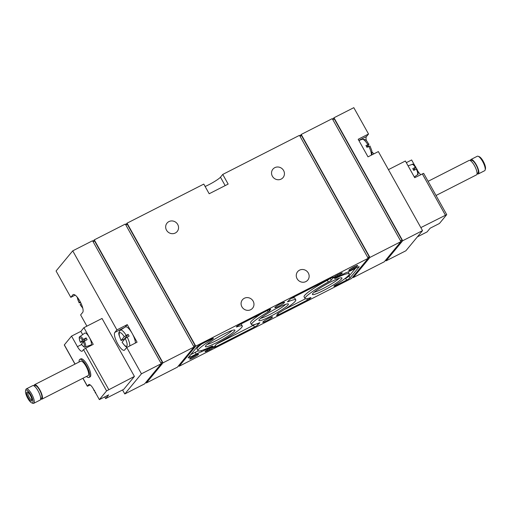 <?xml version="1.0" encoding="UTF-8"?>
<svg xmlns="http://www.w3.org/2000/svg" width="511" height="511" viewBox="0 0 511 511"><rect width="100%" height="100%" fill="white"/><g stroke="black" fill="none" stroke-linecap="round" stroke-linejoin="round"><path stroke-width="0.77" d="M413.967 169.569L415.897 167.231L415.366 167.359L415.897 167.231M416.88 168.988L416.35 169.115L416.88 168.988M415.922 167.174C413.674 164.472 412.403 163.565 412.109 164.446A5.819 1.731 -117 0 1 415.366 167.359L412.754 168.624A6.266 1.865 63 0 1 413.258 169.48A6.266 1.865 63 0 1 413.731 170.38L416.35 169.115A5.819 1.731 -117 0 1 417.385 174.8L414.312 176.985M388.443 169.633L405.383 161.01L414.708 177.694L423.651 173.344L446.723 214.626L439.454 223.473L430.141 228.213L427.081 231.917L417.385 236.855M420.84 227.606L446.723 214.626M416.669 168.975L415.775 167.378M414.887 165.781L411.636 159.962L406.315 162.677M417.628 170.68A7.097 2.114 -117 0 0 420.732 174.628M94.65 390.474L94.241 390.455M95.225 392.212L95.634 392.231M87.1 339.681A6.266 1.865 -117 0 0 86.116 337.924L83.319 339.419A5.819 1.731 -117 0 0 79.927 336.577L84.813 333.108A6.688 1.993 -117 0 1 89.297 337.362A6.688 1.993 -117 0 1 90.881 345.021L85.203 346.931A5.819 1.731 -117 0 0 84.302 341.176L87.1 339.681M80.968 342.261L83.58 340.997A6.266 1.865 -117 0 0 83.817 341.457M82.367 340.051A4.81 1.437 -117 0 0 79.563 337.931A4.81 1.437 -117 0 0 80.431 342.389L83.319 339.419M84.302 341.176L83.344 341.808L81.415 344.146L81.945 344.018M74.976 364.107L64.277 344.97L71.546 336.117L77.442 346.656A7.097 2.114 63 0 0 82.118 351.217A7.097 2.114 63 0 0 82.335 351.044L83.517 349.607L85.663 348.227L93.245 344.363L83.919 327.672L102.028 318.449L134.425 376.415L123.726 389.363L105.617 398.586L108.677 394.882L99.364 399.628L93.475 389.088A7.097 2.114 63 0 0 88.799 384.528A7.097 2.114 63 0 0 88.582 384.7L87.349 386.246L90.268 384.962M99.364 399.628L106.588 390.889L134.425 376.415M104.685 396.919L105.617 398.586M79.818 359.367L80.853 358.837A10.137 3.021 63 0 1 87.541 365.352A10.137 3.021 63 0 1 90.057 376.907L89.023 377.431A10.137 3.021 -117 0 0 86.506 365.882A10.137 3.021 -117 0 0 79.818 359.367A10.137 3.021 -117 0 0 79.128 361.999M71.546 336.117L80.859 331.377L83.919 327.672M371.951 154.846L371.804 150.617L369.99 145.98L366.955 147.296A9.773 2.913 -117 0 0 366.47 146.401A9.773 2.913 -117 0 0 365.972 145.539L368.961 144.332L366.783 146.97M367.805 144.632A9.588 2.855 -117 0 0 362.056 139.305C367.537 139.356 366.451 141.688 369.006 144.217L368.961 144.332M77.059 296.942L79.16 302.946L80.578 302.435M81.096 303.502L80.144 304.703L82.75 308.12M80.182 301.656L79.205 302.838A7.569 2.255 -117 0 1 77.302 297.236M129.768 345.909A9.588 2.855 -117 0 0 127.207 337.151L129.117 336.149A9.773 2.913 -117 0 0 128.133 334.392L126.223 335.395A9.588 2.855 -117 0 0 120.341 330.132L125.412 326.951A10.118 3.015 -117 0 1 132.157 333.415A10.118 3.015 -117 0 1 135.402 343.041M120.341 330.132C118.15 333.389 118.124 332.948 121.101 340.537L124.141 339.221A9.773 2.913 -117 0 0 124.192 339.317L124.314 339.54M124.23 336.704A7.569 2.255 -117 0 0 119.517 332.885A7.569 2.255 -117 0 0 121.145 340.428L124.23 336.704L126.223 335.395M127.207 337.151L125.208 338.461L122.084 342.293L125.214 346.19L127.092 347.276M332.655 119.37L333.977 117.773L353.81 107.668L368.533 134.016L358.192 139.286L368.009 156.851L378.351 151.582L422.533 230.627L405.875 250.773L386.048 260.872L402.7 240.732L422.533 230.627M333.977 117.773L402.7 240.732M358.824 140.423L366.457 136.533L368.533 134.016M366.457 136.533A10.137 3.021 -117 0 0 366.4 140.806M368.061 145.424A10.137 3.021 -117 0 0 368.572 146.497M372.091 151.984A10.137 3.021 -117 0 0 373.982 153.811M385.645 260.156L386.048 260.872M116.904 329.895L114.822 332.418A10.137 3.021 63 0 0 117.338 343.149A10.137 3.021 63 0 0 124.333 350.233A10.137 3.021 63 0 0 124.639 349.984L126.722 347.467L137.069 342.191L127.252 324.626L116.904 329.895L72.728 250.85L56.069 270.996L70.799 297.345L75.174 295.115M144.626 383.857L124.793 393.955L141.445 373.816L161.278 363.711L144.626 383.857M70.799 297.345L72.881 294.828A10.137 3.021 63 0 1 73.188 294.579A10.137 3.021 63 0 1 80.182 301.662A10.137 3.021 63 0 1 82.699 312.393L80.617 314.91L86.902 326.159M122.557 389.957L124.793 393.955M126.722 347.467L141.445 373.816M72.728 250.85L92.555 240.751L161.278 363.711M337.803 274.797L339.528 273.915A4.158 0.511 -29.2 0 1 342.3 272.919A4.158 0.511 -29.2 0 1 337.822 275.978L336.097 276.86A4.158 0.511 -29.2 0 1 333.319 277.856A4.158 0.511 -29.2 0 1 337.803 274.797M209.504 348.604L211.228 347.729A4.158 0.511 -29.2 0 1 214 346.733A4.158 0.511 -29.2 0 1 209.523 349.792L207.798 350.667A4.158 0.511 -29.2 0 1 205.02 351.664A4.158 0.511 -29.2 0 1 209.504 348.604M354.264 266.716A5.072 0.62 150.8 0 0 348.796 270.357A5.072 0.62 150.8 0 0 353.529 268.511A5.072 0.62 150.8 0 0 357.579 265.452A5.072 0.62 150.8 0 0 354.264 266.716M195.138 355.349A5.072 0.62 150.8 0 0 189.67 358.997A5.072 0.62 150.8 0 0 194.404 357.151A5.072 0.62 150.8 0 0 198.453 354.091A5.072 0.62 150.8 0 0 195.138 355.349M223.614 334.194A16.889 2.063 150.8 0 0 205.39 346.343A16.889 2.063 150.8 0 0 221.154 340.192A16.889 2.063 150.8 0 0 234.651 329.991A16.889 2.063 150.8 0 0 223.614 334.194M330.649 282.002A16.889 2.063 150.8 0 0 312.419 294.151A16.889 2.063 150.8 0 0 328.183 288A16.889 2.063 150.8 0 0 341.687 277.799A16.889 2.063 150.8 0 0 330.649 282.002M277.128 308.095A16.889 2.063 150.8 0 0 258.905 320.25A16.889 2.063 150.8 0 0 274.669 314.093A16.889 2.063 150.8 0 0 288.172 303.892A16.889 2.063 150.8 0 0 277.128 308.095M333.53 277.307L331.224 280.098A3.245 0.396 -29.2 0 1 328.317 282.034A25.346 3.098 -29.2 0 0 305.054 298.558A25.346 3.098 -29.2 0 0 310.286 297.747A3.245 0.396 -29.2 0 1 310.956 297.645A3.245 0.396 -29.2 0 1 307.456 300.034L278.731 314.667A3.245 0.396 -29.2 0 1 276.566 315.447A3.245 0.396 -29.2 0 1 276.745 315.153A11.153 1.361 -29.2 0 0 277.358 314.156A11.153 1.361 -29.2 0 0 277.301 314.093L277.735 313.626A3.245 0.396 -29.2 0 1 279.153 312.713A25.346 3.098 -29.2 0 0 295.786 299.925A25.346 3.098 -29.2 0 0 288.351 301.592A3.245 0.396 -29.2 0 1 287.482 301.841L287.738 301.471A11.153 1.361 -29.2 0 0 289.398 299.848A3.245 0.396 -29.2 0 1 292.886 297.543L331.441 277.907A3.245 0.396 -29.2 0 1 333.606 277.128A3.245 0.396 -29.2 0 1 333.53 277.307L333.415 277.096M211.056 346.599A3.245 0.396 -29.2 0 1 212.723 346.068A3.245 0.396 -29.2 0 1 212.729 346.1L201.711 351.715A10.137 1.239 -29.2 0 0 196.179 354.091L190.316 357.08A3.245 0.396 -29.2 0 1 188.15 357.86A3.245 0.396 -29.2 0 1 188.227 357.681L197.297 346.701A3.245 0.396 -29.2 0 1 200.727 344.491L211.247 339.132A3.245 0.396 -29.2 0 1 213.413 338.352A3.245 0.396 -29.2 0 1 211.669 339.758A25.346 3.098 -29.2 0 0 198.019 350.75A25.346 3.098 -29.2 0 0 211.056 346.599M179.112 366.285L195.764 346.145L368.207 258.298L351.555 278.444L179.112 366.285L178.709 365.563M274.956 307.405A5.576 0.683 -29.2 0 1 280.111 303.988A5.576 0.683 -29.2 0 1 284.563 302.269A5.576 0.683 -29.2 0 1 280.028 305.584A5.576 0.683 -29.2 0 1 274.829 307.711A5.576 0.683 -29.2 0 1 274.956 307.405M262.884 322.013A5.576 0.683 -29.2 0 1 268.039 318.596A5.576 0.683 -29.2 0 1 272.491 316.871A5.576 0.683 -29.2 0 1 267.956 320.193A5.576 0.683 -29.2 0 1 262.756 322.313A5.576 0.683 -29.2 0 1 262.884 322.013M357.004 267.502A3.245 0.396 -29.2 0 1 359.176 266.729A3.245 0.396 -29.2 0 1 359.099 266.902L350.022 277.882A3.245 0.396 -29.2 0 1 346.599 280.092L336.078 285.457A3.245 0.396 -29.2 0 1 333.907 286.23A3.245 0.396 -29.2 0 1 335.657 284.825A25.346 3.098 -29.2 0 0 349.3 273.832A25.346 3.098 -29.2 0 0 336.27 277.984A3.245 0.396 -29.2 0 1 334.603 278.514A3.245 0.396 -29.2 0 1 334.596 278.482L345.608 272.874A10.137 1.239 -29.2 0 0 351.146 270.491L357.004 267.502M268.594 309.915A3.245 0.396 -29.2 0 1 270.76 309.142A3.245 0.396 -29.2 0 1 270.581 309.43A11.153 1.361 -29.2 0 0 269.961 310.433A11.153 1.361 -29.2 0 0 270.025 310.49L269.584 310.956A3.245 0.396 -29.2 0 1 268.173 311.87A25.346 3.098 -29.2 0 0 251.54 324.657A25.346 3.098 -29.2 0 0 258.975 322.997A3.245 0.396 -29.2 0 1 259.844 322.748L259.588 323.118A11.153 1.361 -29.2 0 0 257.927 324.74A3.245 0.396 -29.2 0 1 254.44 327.04L215.885 346.682A3.245 0.396 -29.2 0 1 213.719 347.454A3.245 0.396 -29.2 0 1 213.79 347.282L216.102 344.491A3.245 0.396 -29.2 0 1 219.002 342.549A25.346 3.098 -29.2 0 0 242.265 326.024A25.346 3.098 -29.2 0 0 237.04 326.836A3.245 0.396 -29.2 0 1 236.369 326.938A3.245 0.396 -29.2 0 1 239.863 324.555L268.594 309.915M125.725 224.783L127.047 223.179L203.78 184.094L209.184 193.752L228.155 184.088L222.751 174.43L220.465 177.196A11.153 1.361 -29.2 0 1 205.122 186.483M222.751 174.43L299.491 135.338L368.207 258.298M241.92 306.836A6.592 6.241 -140.4 0 1 242.444 299.778A6.592 6.241 -140.4 0 1 251.501 299.171A6.592 6.241 -140.4 0 1 252.606 308.178A6.592 6.241 -140.4 0 1 241.92 306.836M297.102 278.725A6.592 6.241 -140.4 0 1 297.632 271.673A6.592 6.241 -140.4 0 1 306.683 271.06A6.592 6.241 -140.4 0 1 307.788 280.066A6.592 6.241 -140.4 0 1 297.102 278.725M166.503 230.161A6.592 6.241 -140.4 0 1 167.027 223.109A6.592 6.241 -140.4 0 1 176.084 222.502A6.592 6.241 -140.4 0 1 177.189 231.509A6.592 6.241 -140.4 0 1 166.503 230.161M272.382 176.225A6.592 6.241 -140.4 0 1 272.912 169.173A6.592 6.241 -140.4 0 1 281.963 168.566A6.592 6.241 -140.4 0 1 283.068 177.573A6.592 6.241 -140.4 0 1 272.382 176.225M127.047 223.179L195.764 346.145M299.893 136.06L301.215 134.457L332.252 118.648L400.975 241.607L384.323 261.753L353.28 277.562L369.932 257.423L400.975 241.607M92.957 241.473L94.279 239.87L125.323 224.061L194.039 347.02L177.387 367.166L146.35 382.975L163.003 362.836L194.039 347.02M352.877 276.841L353.28 277.562M145.948 382.254L146.35 382.975M93.111 241.741L94.567 241L162.3 362.203L160.85 362.944M94.279 239.87L163.003 362.836M161.189 363.551L162.3 362.203M125.878 225.051L127.328 224.31L195.068 345.513L193.612 346.254M193.956 346.86L195.068 345.513M300.046 136.328L301.496 135.587L369.236 256.797L367.786 257.531M301.215 134.457L369.932 257.423M368.124 258.138L369.236 256.797M332.808 119.638L334.264 118.897L401.997 240.106L400.547 240.847M400.886 241.454L401.997 240.106M355.56 268.243L349.045 276.125A3.245 0.396 -29.2 0 1 345.615 278.335L344.542 278.885M348.157 271.916A25.346 3.098 -29.2 0 1 348.323 272.076L349.3 273.832M201.11 350.635L201.711 351.715M190.782 354.589L195.196 352.335A10.137 1.239 -29.2 0 1 198.185 350.916M198.019 350.75L197.042 348.994A25.346 3.098 -29.2 0 1 201.8 343.941M240.905 324.019A25.346 3.098 -29.2 0 1 241.288 324.268L242.265 326.024M254.989 324.434A3.245 0.396 -29.2 0 1 253.456 325.283L216.549 344.082M251.54 324.657L250.556 322.901A25.346 3.098 -29.2 0 1 262.054 313.249M329.793 278.744A3.245 0.396 -29.2 0 1 327.34 280.277L328.317 282.034M305.054 298.558L304.077 296.802A25.346 3.098 -29.2 0 1 327.34 280.277M305.431 298.807L284.288 309.577M291.353 298.392A25.346 3.098 -29.2 0 1 294.802 298.169L295.786 299.925M260.655 318.296A15.158 1.852 150.8 0 0 273.724 312.406A15.158 1.852 150.8 0 0 285.592 304.364M314.176 292.203A15.158 1.852 150.8 0 0 327.244 286.313A15.158 1.852 150.8 0 0 339.106 278.265M207.14 344.395A15.158 1.852 150.8 0 0 220.209 338.499A15.158 1.852 150.8 0 0 232.077 330.457M127.252 324.626L125.24 327.059M128.133 334.392L124.141 339.221M89.374 345.525A7.097 2.114 -117 0 0 89.955 346.036M80.859 331.377L82.673 334.622M86.116 337.924L83.58 340.997M86.487 376.447A10.137 3.021 -117 0 0 89.023 377.431M40.644 398.963A8.112 2.421 -117 0 0 41.889 399.168L88.103 375.623A8.112 2.421 -117 0 0 86.091 366.387A8.112 2.421 -117 0 0 80.744 361.175L34.524 384.713A8.112 2.421 -117 0 0 33.962 385.843M41.889 399.168A8.112 2.421 -117 0 0 39.871 389.925A8.112 2.421 -117 0 0 34.524 384.713M40.663 398.657L41.429 398.267A7.097 2.114 -117 0 0 39.666 390.18A7.097 2.114 -117 0 0 34.984 385.62L34.218 386.009M31.739 402.892L32.857 403.313A8.112 2.421 -117 0 0 33.713 403.332L40.075 400.094A8.112 2.421 -117 0 0 38.063 390.851A8.112 2.421 -117 0 0 32.717 385.639L26.355 388.877A8.112 2.421 -117 0 0 25.863 389.586L25.55 390.736A7.18 2.14 -117 0 0 27.332 397.481A7.18 2.14 -117 0 0 31.739 402.892A7.18 2.14 -117 0 0 30.711 394.728A7.18 2.14 -117 0 0 25.55 390.736M33.713 403.332A8.112 2.421 -117 0 0 31.701 394.09A8.112 2.421 -117 0 0 26.355 388.877M30.283 395.252A5.072 1.514 -117 0 0 27.473 392.007A5.072 1.514 -117 0 0 27.894 397.194A5.072 1.514 -117 0 0 31.848 400.586A5.072 1.514 -117 0 0 30.283 395.252M28.099 392.391A4.19 1.252 -117 0 0 28.086 392.397A4.19 1.252 -117 0 0 28.872 396.696A4.19 1.252 -117 0 0 31.886 399.864A4.19 1.252 -117 0 0 31.899 399.858M477.038 173.746A8.112 2.421 -117 0 0 478.283 173.951L484.645 170.712A8.112 2.421 -117 0 0 485.137 170.01L485.45 168.854A7.18 2.14 -117 0 0 483.234 161.297A7.18 2.14 -117 0 0 479.261 156.705L478.143 156.277A8.112 2.421 -117 0 0 477.287 156.257L470.925 159.502A8.112 2.421 -117 0 0 470.356 160.633M485.137 170.01A8.112 2.421 -117 0 0 482.633 161.47A8.112 2.421 -117 0 0 478.143 156.277M478.283 173.951A8.112 2.421 -117 0 0 476.271 164.714A8.112 2.421 -117 0 0 470.925 159.502M477.057 173.44L477.823 173.05A7.097 2.114 -117 0 0 476.06 164.964A7.097 2.114 -117 0 0 471.385 160.403L470.612 160.793M436.024 195.483L476.476 174.877A8.112 2.421 -117 0 0 474.457 165.634A8.112 2.421 -117 0 0 469.111 160.422L428.103 181.316M191.293 357.604A4.19 0.511 150.8 0 0 196.416 354.736M350.418 268.965A4.19 0.511 150.8 0 0 355.541 266.103M422.297 173.829L445.368 215.112M93.526 389.178A4.81 1.437 -117 0 0 94.12 390.602M95.103 392.359A4.81 1.437 -117 0 0 95.934 393.489M81.415 344.146A4.81 1.437 -117 0 0 84.219 346.266A4.81 1.437 -117 0 0 83.344 341.808M85.663 348.227L108.728 389.51M64.329 344.855L75.06 364.068M82.98 378.236L87.394 386.137M83.517 349.607L106.588 390.889M371.35 155.152A9.588 2.855 -117 0 0 368.782 146.389M80.189 304.594A7.569 2.255 -117 0 0 82.654 307.75M122.129 342.185A7.569 2.255 -117 0 0 126.843 345.998A7.569 2.255 -117 0 0 125.208 338.461M220.465 177.196L225.166 185.614M349.045 276.125L350.022 277.882M345.615 278.335L346.599 280.092M335.708 284.793L336.078 285.457M195.196 352.335L196.179 354.091M189.67 355.931L190.316 357.08M211.299 339.106L211.669 339.758M236.81 326.427L237.04 326.836M215.24 345.525L215.885 346.682M253.456 325.283L254.44 327.04M257.314 323.642L257.927 324.74M267.413 310.516L268.173 311.87M268.92 309.755L269.584 310.956M330.317 278.476L331.224 280.098M306.753 298.769L307.456 300.034M278.035 313.422L278.731 314.667M288.115 301.164L288.351 301.592M114.822 332.418L124.818 327.321M72.881 294.828L73.571 294.477M88.582 384.7L89.067 384.457M77.442 346.656L81.613 344.535M209.005 348.866L209.523 349.792M207.325 349.824L207.798 350.667M337.305 275.052L337.822 275.978M335.625 276.01L336.097 276.86M416.906 168.937C418.324 172.961 418.483 174.915 417.385 174.8M412.109 164.446L408.065 165.807M93.372 388.909L94.094 390.66M96.113 393.809L95.078 392.416M79.927 336.577C78.847 336.653 79.007 338.608 80.406 342.447M85.203 346.931C84.909 347.812 83.638 346.905 81.39 344.203M82.897 378.281L87.349 386.246M362.056 139.305L358.907 140.57M269.45 309.506L269.961 310.433"/></g></svg>
